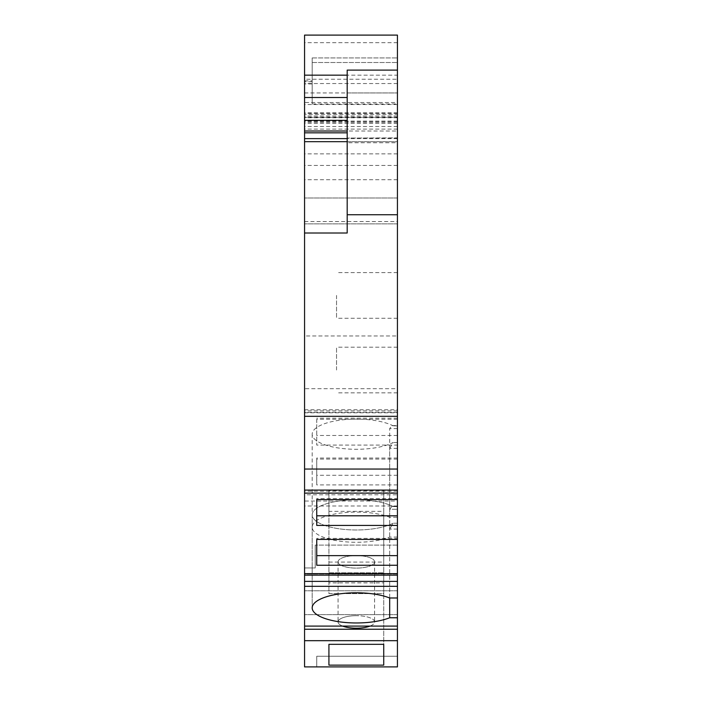 <?xml version="1.0" encoding="UTF-8"?>
<svg xmlns="http://www.w3.org/2000/svg" width="702" height="702" viewBox="0 0 702 702"><rect width="100%" height="100%" fill="white"/><g stroke="black" fill="none" stroke-linecap="round" stroke-linejoin="round"><path stroke-width="0.53" stroke-dasharray="3.51 2.63" d="M304.563 640.68L304.563 666.9L397.437 666.9L397.437 656.247L397.437 666.9L397.437 656.247L397.437 666.9L397.437 656.247L316.742 656.247L316.742 666.9L316.742 656.247L316.742 666.9L316.742 656.247L316.742 666.9L316.742 656.247L316.742 666.9L316.742 656.247L397.437 656.247L316.742 656.247L397.437 656.247L316.742 656.247L397.437 656.247L316.742 656.247L397.437 656.247L397.437 666.9L397.437 545.103L397.437 666.9L397.437 656.247L397.437 666.9L316.742 666.9L397.437 666.9L316.742 666.9L397.437 666.9L316.742 666.9L397.437 666.9L316.742 666.9L397.437 666.9L397.437 629.229L304.563 629.229L304.563 640.68L397.437 640.68M397.437 574.034L397.437 545.103L397.437 590.777L397.437 574.034L304.563 574.034L304.563 567.944L304.563 590.777L304.563 574.034L397.437 574.034M397.437 505.984L304.563 505.984L304.563 501.044L397.437 501.044L397.437 517.277L397.437 425.579L397.437 629.229M397.437 539.417L397.437 538.39L397.437 539.417M397.437 499.596L397.437 498.569L397.437 499.596M397.437 492.725L397.437 491.224L397.437 492.725L304.563 493.129L304.563 491.224L304.563 492.725M397.437 121.411L304.563 121.411L304.563 114.268L397.437 114.268L397.437 223.877L397.437 70.112L397.437 75.167L347.192 75.167M304.563 221.542L397.437 221.542L397.437 335.96L304.563 335.96L304.563 79.247L397.437 79.247L397.437 102.51L304.563 102.51L304.563 131.011L304.563 102.51M397.437 138.048L347.192 138.048L397.437 137.864L397.437 141.672L397.437 102.51M397.437 114.268L397.437 142.743L347.192 142.743L347.192 137.864M397.437 137.864L397.437 142.743M397.437 79.247L397.437 75.167M397.437 112.741L397.437 35.1L304.563 35.1L304.563 117.313L397.437 117.313L397.437 112.741L304.563 112.741M397.437 221.542L397.437 57.933L397.437 117.313L304.563 117.313L304.563 80.879L304.563 197.999L304.563 121.411M397.437 335.96L397.437 494.805L304.563 494.805L304.563 501.044M397.437 501.044L397.437 494.805M397.437 370.033L397.437 347.192L397.437 370.033M397.437 295.428L397.437 318.269L397.437 295.428M336.539 370.033L336.539 347.192L336.539 370.033M336.539 295.428L336.539 318.269L336.539 295.428M304.563 666.9L397.437 666.9L304.563 666.9L304.563 567.944L304.563 666.9M304.563 505.984L304.563 626.096L397.437 626.096M397.437 617.769L389.68 617.769A44.147 15.102 0 0 1 340.891 622.016A44.147 15.102 0 0 1 312.179 607.871A44.147 15.102 0 0 1 340.891 593.725A44.147 15.102 0 0 1 389.68 597.981L397.437 597.981M397.437 537.065L389.68 537.065A44.147 15.102 0 0 1 340.891 541.321A44.147 15.102 0 0 1 312.179 527.176A44.147 15.102 0 0 1 340.891 513.03A44.147 15.102 0 0 1 389.68 517.277L397.437 517.277M328.922 562.065L383.731 562.065L383.731 582.888L328.922 582.888L328.922 490.531L383.731 490.531L383.731 511.363L328.922 511.363L328.922 490.531M383.731 644.322L383.731 665.145L328.922 665.145L328.922 644.322L383.731 644.322L383.731 572.788L383.731 593.62L328.922 593.62L328.922 572.788L383.731 572.788L328.922 572.788L328.922 593.62L383.731 593.62L383.731 572.788L383.731 665.145M328.922 644.322L328.922 665.145M383.731 562.065L383.731 490.531M328.922 582.888L328.922 511.363M383.731 582.888L383.731 511.363M304.563 626.096L304.563 629.229M397.437 614.654L304.563 614.654L397.437 614.654M397.437 412.372L304.563 412.372L304.563 410.881L304.563 494.805M304.563 412.372L304.563 388.697L397.437 388.697M304.563 335.96L304.563 388.697M304.563 79.247L304.563 132.836L304.563 131.011L347.192 131.011L347.192 142.743M304.563 114.268L304.563 131.011L397.437 131.011M304.563 141.672L397.437 141.672L347.192 141.672L347.192 233.011L304.563 233.011M347.192 138.048L347.192 141.672M304.563 92.954L397.437 92.954L347.192 92.954L347.192 131.011M347.192 92.954L347.192 70.112L397.437 70.112M304.563 97.517L347.192 97.517M397.437 138.627L304.563 138.627M397.437 123.403L304.563 123.403M397.437 491.224L304.563 491.224M316.742 498.569L316.742 499.596L316.742 498.569L397.437 498.569M316.742 525.438L316.742 515.803M316.742 538.39L316.742 539.417L316.742 538.39L397.437 538.39M316.742 565.25L316.742 555.624M369.972 626.096A18.27 6.248 180 0 0 374.596 621.946A18.27 6.248 180 0 0 356.326 615.689A18.27 6.248 180 0 0 338.057 621.946A18.27 6.248 180 0 0 342.681 626.096M356.326 555.607A18.27 6.248 180 0 0 338.057 561.854A18.27 6.248 180 0 0 356.326 568.102A18.27 6.248 180 0 0 374.596 561.854A18.27 6.248 180 0 0 356.326 555.607A18.27 6.248 0 0 0 338.057 561.854A18.27 6.248 0 0 0 356.326 568.102A18.27 6.248 0 0 0 374.596 561.854A18.27 6.248 0 0 0 356.326 555.607M389.68 597.981L389.68 509.283L397.437 509.283L389.68 509.283L392.067 506.274L389.68 509.283L389.68 617.769M392.067 506.274L393.146 506.554A44.147 15.102 180 0 0 343.611 500.421A44.147 15.102 180 0 0 312.179 514.882A44.147 15.102 180 0 0 343.611 529.343A44.147 15.102 180 0 0 393.146 523.218L389.68 529.071L393.146 523.218A44.147 15.102 180 0 1 343.611 529.343A44.147 15.102 180 0 1 312.179 514.882A44.147 15.102 180 0 1 343.611 500.421A44.147 15.102 180 0 1 393.146 506.554L397.437 506.274L392.067 506.274M397.437 122.35L304.563 122.35M397.437 153.852L304.563 153.852M397.437 165.453L304.563 165.453M397.437 179.73L304.563 179.73M397.437 197.999L304.563 197.999L397.437 197.999M397.437 223.877L304.563 223.877L397.437 223.877M347.192 132.836L304.563 132.836M397.437 121.113L304.563 121.113M397.437 117.05L304.563 117.05M397.437 104.537L304.563 104.537M312.179 103.975L312.179 57.933L312.179 103.975L397.437 103.975M312.179 57.933L397.437 57.933L312.179 57.933M397.437 410.881L304.563 410.881M397.437 419.252L316.742 419.252L316.742 445.094L397.437 445.094M397.437 493.278L304.563 493.278M397.437 484.906L316.742 484.906L316.742 458.046L316.742 484.906M397.437 459.064L316.742 459.064M316.742 419.252L316.742 445.094M397.437 435.459L316.742 435.459M397.437 418.225L316.742 418.225M397.437 475.28L316.742 475.28M397.437 458.046L316.742 458.046M397.437 545.103L315.224 545.103L397.437 545.103M315.224 567.944L315.224 545.103L315.224 567.944L304.563 567.944L315.224 567.944L304.563 567.944L315.224 567.944L315.224 545.103L315.224 567.944M397.437 590.777L304.563 590.777L397.437 590.777M356.326 615.689A18.27 6.248 0 0 0 338.057 621.946A18.27 6.248 0 0 0 356.326 628.193A18.27 6.248 0 0 0 374.596 621.946A18.27 6.248 0 0 0 356.326 615.689M397.437 448.367L389.68 448.367L389.68 537.065M389.68 448.367L393.146 442.514A44.147 15.102 180 0 1 343.611 448.648A44.147 15.102 180 0 1 312.179 434.187A44.147 15.102 180 0 1 343.611 419.726A44.147 15.102 180 0 1 393.146 425.851L392.067 425.579L389.68 428.589L389.68 517.277M397.437 113.549L304.563 113.549M397.437 506.554L393.146 506.554L397.437 506.554M397.437 523.218L393.146 523.218L397.437 523.218M397.437 529.071L389.68 529.071L397.437 529.071M397.437 126.518L304.563 126.518M397.437 117.778L304.563 117.778M397.437 83.547L304.563 83.547M397.437 129.089L304.563 129.089M397.437 42.708L304.563 42.708M397.437 115.97L304.563 115.97M312.179 81.774L304.563 81.774M312.179 83.924L304.563 83.924M312.179 62.504L397.437 62.504L312.179 62.504M304.563 409.74L397.437 409.74M397.437 442.514L393.146 442.514M397.437 425.851L393.146 425.851M397.437 428.589L389.68 428.589M397.437 392.866L336.539 392.866M397.437 347.192L336.539 347.192M397.437 318.269L336.539 318.269M397.437 272.595L336.539 272.595M338.057 561.854L338.057 621.946L338.057 561.854M374.596 561.854L374.596 621.946L374.596 561.854M312.179 514.882L312.179 607.871L312.179 514.882M304.563 80.879L312.179 80.879M304.563 412.785L397.437 412.785M312.179 434.187L312.179 527.176M392.067 425.579L397.437 425.579"/><path stroke-width="1.05" d="M397.437 629.229L304.563 629.229L304.563 666.9L397.437 666.9L397.437 416.312L304.563 416.312L304.563 233.011L347.192 233.011L347.192 70.112L397.437 70.112L397.437 416.312M304.563 233.011L304.563 35.1L397.437 35.1L397.437 70.112M397.437 575.149L304.563 575.149L304.563 416.312M304.563 575.149L304.563 581.388L397.437 581.388M304.563 629.229L304.563 581.388M304.563 141.672L347.192 141.672M347.192 214.742L397.437 214.742M304.563 97.517L347.192 97.517M304.563 131.011L347.192 131.011M304.563 469.05L397.437 469.05M397.437 499.596L316.742 499.596L316.742 525.438L397.437 525.438M397.437 539.417L316.742 539.417L316.742 565.25L397.437 565.25M397.437 573.631L304.563 573.631M397.437 515.803L316.742 515.803L316.742 499.596M397.437 555.624L316.742 555.624L316.742 539.417M397.437 586.328L304.563 586.328M304.563 640.68L397.437 640.68M328.922 665.145L383.731 665.145L383.731 644.322L328.922 644.322L328.922 665.145L328.922 644.322M304.563 626.096L397.437 626.096M397.437 597.981L389.68 597.981L389.68 617.769A44.147 15.102 0 0 1 340.891 622.016A44.147 15.102 0 0 1 312.179 607.871A44.147 15.102 0 0 1 340.891 593.725A44.147 15.102 0 0 1 389.68 597.981M397.437 617.769L389.68 617.769M383.731 665.145L383.731 644.322M342.681 626.096A18.27 6.248 180 0 0 356.326 628.193A18.27 6.248 180 0 0 369.972 626.096M347.192 138.627L304.563 138.627M304.563 132.836L347.192 132.836M304.563 120.358L347.192 120.358M304.563 490.084L397.437 490.084M347.192 75.167L304.563 75.167M304.563 493.129L397.437 493.129"/></g></svg>
